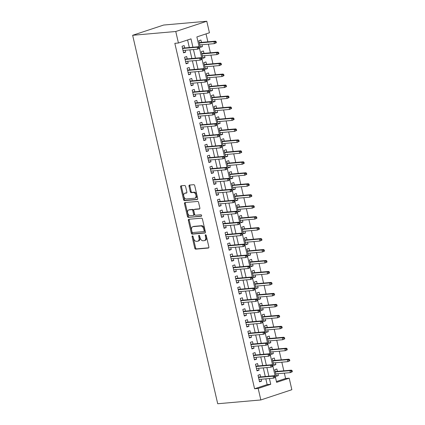 <?xml version="1.0" encoding="UTF-8"?>
<svg xmlns="http://www.w3.org/2000/svg" width="425" height="425" viewBox="0 0 425 425"><rect width="100%" height="100%" fill="white"/><g stroke="black" fill="none" stroke-linecap="round" stroke-linejoin="round"><path stroke-width="0.64" d="M192.435 235.907A0.781 0.489 -108.3 0 0 192.36 235.917A0.781 0.489 -108.3 0 0 192.111 236.704L194.751 248.136A1.11 0.696 -108.3 0 0 195.707 249.151L208.404 248.035A1.11 0.696 -108.3 0 0 208.505 248.014A1.11 0.696 -108.3 0 0 208.861 246.898L206.221 235.461A0.781 0.489 -108.3 0 0 205.551 234.749A0.781 0.489 -108.3 0 0 205.482 234.765A0.781 0.489 -108.3 0 0 205.232 235.546L205.578 237.028A3.559 2.231 -108.3 0 1 204.436 240.603A3.559 2.231 -108.3 0 1 204.112 240.672L203.054 240.762A3.559 2.231 -108.3 0 1 200.005 237.517L199.66 236.04A0.781 0.489 -108.3 0 0 198.996 235.328A0.781 0.489 -108.3 0 0 198.921 235.344A0.781 0.489 -108.3 0 0 198.672 236.125L199.017 237.607A3.559 2.231 -108.3 0 1 197.875 241.182A3.559 2.231 -108.3 0 1 197.551 241.246L196.493 241.342A3.559 2.231 -108.3 0 1 193.444 238.096L193.099 236.613A0.781 0.489 -108.3 0 0 192.435 235.907M192.923 236.204A0.781 0.489 -108.3 0 0 192.95 236.422L195.59 247.86A1.11 0.696 -108.3 0 0 196.547 248.875L208.765 247.802M206.045 235.052A0.781 0.489 -108.3 0 0 206.072 235.269L206.412 236.752L205.578 237.028M199.484 235.631A0.781 0.489 -108.3 0 0 199.511 235.848L199.851 237.325L199.017 237.607M185.597 186.506A1.11 0.696 -108.3 0 0 184.647 185.491L181.082 185.805A1.11 0.696 -108.3 0 0 180.981 185.826A1.11 0.696 -108.3 0 0 180.625 186.947L183.558 199.649A1.11 0.696 -108.3 0 0 184.514 200.664L197.211 199.543A1.11 0.696 -108.3 0 0 197.312 199.522A1.11 0.696 -108.3 0 0 197.667 198.406L194.735 185.704A1.11 0.696 -108.3 0 0 193.779 184.689L189.476 185.066A1.11 0.696 -108.3 0 0 189.375 185.087A1.11 0.696 -108.3 0 0 189.019 186.208L190.278 191.643A1.11 0.696 -108.3 0 0 191.229 192.658L193.364 192.472A2.975 1.865 -108.3 0 1 195.861 194.974A2.975 1.865 -108.3 0 1 194.963 198.172A2.975 1.865 -108.3 0 1 194.692 198.231L186.336 198.964A2.975 1.865 -108.3 0 1 183.834 196.462A2.975 1.865 -108.3 0 1 184.737 193.258A2.975 1.865 -108.3 0 1 185.002 193.205L186.4 193.083A1.11 0.696 -108.3 0 0 186.495 193.062A1.11 0.696 -108.3 0 0 186.857 191.946L185.597 186.506M258.172 388.445L254.58 388.758L174.829 43.329L178.426 43.015L175.764 31.498L132.648 35.291L217.712 403.75L260.833 399.957L258.172 388.445L270.746 384.29L269.418 378.526M188.812 219.284A1.11 0.696 -108.3 0 0 188.711 219.305A1.11 0.696 -108.3 0 0 188.355 220.421L191.287 233.123A1.11 0.696 -108.3 0 0 192.238 234.138L204.94 233.022A1.11 0.696 -108.3 0 0 205.036 233.001A1.11 0.696 -108.3 0 0 205.397 231.88L202.465 219.183A1.11 0.696 -108.3 0 0 201.508 218.168L188.812 219.284M187.425 216.383L184.492 203.681A1.11 0.696 -108.3 0 1 184.848 202.566A1.11 0.696 -108.3 0 1 184.949 202.544L197.646 201.429A1.11 0.696 -108.3 0 1 198.597 202.443L199.851 207.878A1.11 0.696 -108.3 0 1 199.495 208.994A1.11 0.696 -108.3 0 1 199.394 209.015L194.246 209.472A1.11 0.696 -108.3 0 0 194.145 209.488A1.11 0.696 -108.3 0 0 193.789 210.609L194.623 214.216A1.11 0.696 -108.3 0 0 195.574 215.231L200.94 214.758A0.781 0.489 -108.3 0 1 201.593 215.411A0.781 0.489 -108.3 0 1 201.354 216.251A0.781 0.489 -108.3 0 1 201.285 216.261L188.376 217.398A1.11 0.696 -108.3 0 1 187.425 216.383L188.259 216.107L185.327 203.405L184.492 203.681M201.997 44.726L202.428 46.601L200.218 46.798M201.455 42.394L200.908 40.024L198.815 40.715L200.334 47.297L202.428 46.601M204.526 55.696L204.962 57.572L202.752 57.763M203.989 53.364L203.442 50.989L201.344 51.68L202.863 58.262L204.962 57.572M207.06 66.661L207.49 68.537L205.28 68.728M206.518 64.329L205.971 61.954L203.878 62.65L205.397 69.227L207.49 68.537M209.589 77.626L210.024 79.502L207.814 79.698M209.052 75.294L208.505 72.919L206.407 73.615L207.926 80.192L210.024 79.502M212.123 88.591L212.553 90.467L210.343 90.663M211.586 86.259L211.034 83.89L208.941 84.58L210.46 91.157L212.553 90.467M214.652 99.556L215.087 101.432L212.877 101.628M214.115 97.224L213.568 94.855L211.475 95.545L212.989 102.127L215.087 101.432M217.186 110.527L217.616 112.397L215.406 112.593M216.649 108.194L216.102 105.82L214.003 106.51L215.523 113.093L217.616 112.397M219.72 121.492L220.15 123.367L217.94 123.558M219.178 119.159L218.631 116.785L216.538 117.481L218.057 124.058L220.15 123.367M222.248 132.457L222.684 134.332L220.469 134.523M221.712 130.124L221.165 127.75L219.066 128.446L220.586 135.023L222.684 134.332M224.782 143.422L225.213 145.297L223.003 145.493M224.241 141.089L223.693 138.72L221.6 139.411L223.12 145.988L225.213 145.297M227.311 154.387L227.747 156.262L225.537 156.458M226.775 152.054L226.227 149.685L224.129 150.376L225.648 156.958L227.747 156.262M229.845 165.357L230.276 167.227L228.066 167.423M229.303 163.025L228.756 160.65L226.663 161.341L228.183 167.923L230.276 167.227M232.374 176.322L232.81 178.197L230.6 178.388M231.837 173.99L231.29 171.615L229.192 172.306L230.711 178.888L232.81 178.197M234.908 187.287L235.338 189.162L233.128 189.353M234.372 184.955L233.819 182.58L231.726 183.276L233.245 189.853L235.338 189.162M237.437 198.252L237.873 200.127L235.663 200.324M236.9 195.92L236.353 193.55L234.26 194.241L235.774 200.818L237.873 200.127M239.971 209.217L240.401 211.092L238.191 211.289M239.434 206.885L238.887 204.515L236.789 205.206L238.308 211.788L240.401 211.092M242.505 220.187L242.935 222.057L240.725 222.254M241.963 217.855L241.416 215.48L239.323 216.171L240.842 222.753L242.935 222.057M245.034 231.152L245.469 233.028L243.254 233.219M244.497 228.82L243.95 226.445L241.852 227.136L243.371 233.718L245.469 233.028M247.568 242.117L247.998 243.992L245.788 244.184M247.026 239.785L246.479 237.41L244.386 238.106L245.905 244.683L247.998 243.992M250.097 253.082L250.532 254.958L248.322 255.154M249.56 250.75L249.013 248.375L246.914 249.071L248.434 255.648L250.532 254.958M252.631 264.047L253.061 265.923L250.851 266.119M252.089 261.715L251.542 259.346L249.448 260.036L250.968 266.618L253.061 265.923M255.159 275.017L255.595 276.888L253.385 277.084M254.623 272.68L254.076 270.311L251.977 271.001L253.497 277.583L255.595 276.888M257.693 285.983L258.124 287.858L255.914 288.049M257.157 283.65L256.604 281.276L254.511 281.966L256.031 288.548L258.124 287.858M260.222 296.947L260.658 298.823L258.448 299.014M259.686 294.615L259.138 292.241L257.045 292.937L258.559 299.513L260.658 298.823M262.756 307.913L263.187 309.788L260.977 309.984M262.22 305.58L261.673 303.206L259.574 303.902L261.093 310.478L263.187 309.788M265.29 318.877L265.721 320.753L263.511 320.949M264.748 316.545L264.201 314.176L262.108 314.867L263.627 321.449L265.721 320.753M267.819 329.848L268.255 331.718L266.039 331.914M267.283 327.51L266.735 325.141L264.637 325.832L266.156 332.414L268.255 331.718M270.353 340.813L270.783 342.688L268.573 342.879M269.811 338.481L269.264 336.106L267.171 336.797L268.69 343.379L270.783 342.688M272.882 351.778L273.317 353.653L271.108 353.844M272.345 349.446L271.798 347.071L269.7 347.767L271.219 354.344L273.317 353.653M275.416 362.743L275.846 364.618L273.636 364.815M274.874 360.411L274.327 358.036L272.234 358.732L273.753 365.309L275.846 364.618M260.642 376.917L260.095 374.542L258.002 375.238L259.521 381.815L261.614 381.124L261.184 379.249M258.113 365.952L257.566 363.577L255.468 364.273L256.987 370.85L259.08 370.159L258.65 368.284M255.579 354.987L255.032 352.612L252.933 353.303L254.453 359.885L256.551 359.194L256.116 357.319M253.05 344.016L252.498 341.647L250.405 342.337L251.924 348.92L254.017 348.224L253.587 346.354M250.516 333.051L249.969 330.682L247.871 331.373L249.39 337.955L251.488 337.259L251.053 335.383M247.982 322.086L247.435 319.712L245.342 320.408L246.861 326.984L248.954 326.294L248.524 324.418M245.453 311.121L244.906 308.747L242.808 309.442L244.327 316.019L246.426 315.329L245.99 313.453M242.919 300.156L242.372 297.782L240.279 298.472L241.798 305.054L243.892 304.364L243.461 302.488M240.391 289.191L239.843 286.817L237.745 287.507L239.264 294.089L241.363 293.393L240.927 291.523M237.857 278.221L237.309 275.852L235.216 276.542L236.736 283.124L238.829 282.428L238.398 280.553M235.328 267.256L234.781 264.887L232.682 265.577L234.202 272.154L236.295 271.463L235.864 269.588M232.794 256.291L232.247 253.916L230.148 254.612L231.667 261.189L233.766 260.498L233.33 258.623M230.265 245.326L229.712 242.951L227.619 243.642L229.139 250.224L231.232 249.533L230.802 247.658M227.731 234.361L227.184 231.986L225.085 232.677L226.605 239.259L228.703 238.563L228.268 236.693M225.197 223.391L224.65 221.021L222.557 221.712L224.076 228.294L226.169 227.598L225.739 225.723M222.668 212.426L222.121 210.056L220.023 210.747L221.542 217.324L223.64 216.633L223.205 214.758M220.134 201.461L219.587 199.086L217.494 199.782L219.013 206.359L221.106 205.668L220.676 203.793M217.605 190.496L217.058 188.121L214.96 188.817L216.479 195.394L218.577 194.703L218.142 192.828M215.071 179.531L214.524 177.156L212.431 177.847L213.95 184.429L216.043 183.733L215.613 181.863M212.542 168.56L211.995 166.191L209.897 166.882L211.416 173.464L213.509 172.768L213.079 170.893M210.008 157.595L209.461 155.226L207.363 155.917L208.882 162.493L210.981 161.803L210.545 159.928M207.48 146.63L206.927 144.256L204.834 144.952L206.353 151.528L208.447 150.838L208.016 148.962M204.946 135.665L204.398 133.291L202.3 133.987L203.819 140.563L205.918 139.873L205.482 137.998M202.412 124.7L201.864 122.326L199.771 123.016L201.291 129.598L203.384 128.908L202.953 127.032M199.883 113.73L199.336 111.361L197.237 112.051L198.757 118.633L200.855 117.938L200.419 116.062M197.349 102.765L196.802 100.396L194.708 101.086L196.228 107.668L198.321 106.973L197.891 105.097M194.82 91.8L194.273 89.425L192.174 90.121L193.694 96.698L195.792 96.007L195.357 94.132M192.286 80.835L191.739 78.46L189.646 79.156L191.165 85.733L193.258 85.043L192.828 83.167M189.757 69.87L189.21 67.495L187.112 68.186L188.631 74.768L190.724 74.078L190.294 72.202M187.223 58.9L186.676 56.53L184.577 57.221L186.097 63.803L188.195 63.107L187.76 61.237M254.58 388.758L267.155 384.604L265.822 378.84M265.285 376.507L263.293 367.875M262.751 365.543L260.759 356.91M260.222 354.578L258.23 345.945M257.688 343.612L255.696 334.98M255.159 332.642L253.167 324.009M252.625 321.677L250.633 313.044M250.097 310.712L248.104 302.079M247.562 299.747L245.57 291.114M245.034 288.782L243.036 280.149M242.5 277.812L240.508 269.179M239.966 266.847L237.973 258.214M237.437 255.882L235.445 247.249M234.903 244.917L232.911 236.284M232.374 233.952L230.382 225.319M229.84 222.987L227.848 214.349M227.311 212.017L225.319 203.384M224.777 201.052L222.785 192.419M222.248 190.087L220.251 181.454M219.714 179.122L217.722 170.489M217.18 168.157L215.188 159.518M214.652 157.186L212.659 148.553M212.117 146.221L210.125 137.588M209.589 135.256L207.597 126.623M207.055 124.291L205.062 115.658M204.526 113.326L202.534 104.688M201.992 102.356L200 93.723M199.463 91.391L197.466 82.758M196.929 80.426L194.937 71.793M194.395 69.461L192.403 60.828M191.866 58.496L189.874 49.858M189.332 47.526L187.595 39.982M184.689 47.935L184.142 45.565L182.049 46.256L183.568 52.838L185.661 52.142L185.231 50.267M276.431 381.538L285.595 378.51L284.357 373.145M283.82 370.812L281.828 362.18M281.286 359.848L279.294 351.215M278.757 348.882L276.76 340.25M276.223 337.918L274.231 329.279M273.695 326.947L271.697 318.314M271.161 315.982L269.168 307.349M268.627 305.017L266.634 296.384M266.098 294.052L264.106 285.419M263.564 283.087L261.572 274.449M261.035 272.117L259.043 263.484M258.501 261.152L256.509 252.519M255.972 250.187L253.975 241.554M253.438 239.222L251.446 230.589M250.909 228.257L248.912 219.619M248.375 217.287L246.383 208.654M245.841 206.322L243.849 197.689M243.312 195.357L241.32 186.724M240.778 184.392L238.786 175.759M238.25 173.427L236.258 164.788M235.716 162.456L233.723 153.823M233.187 151.491L231.189 142.858M230.653 140.526L228.661 131.893M228.124 129.561L226.127 120.928M225.59 118.596L223.598 109.963M223.056 107.626L221.064 98.993M220.527 96.661L218.535 88.028M217.993 85.696L216.001 77.063M215.464 74.731L213.472 66.098M212.93 63.766L210.938 55.133M210.402 52.796L208.404 44.163M207.867 41.831L206.035 33.888M277.408 371.376L276.861 369.006L274.763 369.697L276.282 376.274L278.38 375.583L277.945 373.708M199.208 47.053L196.865 36.922L209.44 32.762L206.784 21.25L163.662 25.043L132.648 35.291M285.595 378.51L289.191 378.192L291.848 389.709L260.833 399.957M206.784 21.25L175.764 31.498M192.929 47.212L191 38.861L178.426 43.015M268.876 376.194L266.884 367.561M266.348 365.229L264.355 356.591M263.813 354.259L261.821 345.626M261.285 343.294L259.293 334.661M258.751 332.329L256.758 323.696M256.222 321.364L254.224 312.731M253.688 310.399L251.696 301.761M251.159 299.428L249.162 290.796M248.625 288.463L246.633 279.831M246.091 277.498L244.099 268.866M243.562 266.533L241.57 257.901M241.028 255.568L239.036 246.93M238.499 244.598L236.507 235.965M235.965 233.633L233.973 225M233.437 222.668L231.439 214.035M230.903 211.703L228.91 203.07M228.374 200.738L226.376 192.105M225.84 189.768L223.847 181.135M223.306 178.803L221.313 170.17M220.777 167.838L218.785 159.205M218.243 156.873L216.251 148.24M215.714 145.908L213.722 137.275M213.18 134.938L211.188 126.305M210.651 123.973L208.654 115.34M208.117 113.007L206.125 104.375M205.588 102.043L203.591 93.41M203.054 91.078L201.062 82.445M200.52 80.113L198.528 71.474M197.992 69.142L195.999 60.509M195.458 58.177L193.465 49.544M275.464 377.352L276.617 382.351L289.191 378.192M199.511 48.376L201.737 58.023M202.045 59.341L204.271 68.988M204.574 70.306L206.8 79.953M207.108 81.271L209.334 90.918M209.637 92.236L211.863 101.883M212.171 103.206L214.397 112.848M214.699 114.171L216.931 123.818M217.233 125.136L219.459 134.783M219.762 136.101L221.993 145.748M222.296 147.066L224.522 156.713M224.83 158.036L227.056 167.678M227.359 169.001L229.585 178.649M229.893 179.966L232.119 189.614M232.422 190.931L234.653 200.579M234.956 201.896L237.182 211.544M237.485 212.861L239.716 222.509M240.019 223.832L242.245 233.479M242.548 234.797L244.779 244.444M245.082 245.762L247.308 255.409M247.616 256.727L249.842 266.374M250.144 267.692L252.37 277.339M252.678 278.662L254.904 288.309M255.207 289.627L257.438 299.274M257.741 300.592L259.967 310.239M260.27 311.557L262.501 321.204M262.804 322.522L265.03 332.169M265.333 333.492L267.564 343.14M267.867 344.457L270.093 354.105M270.401 355.422L272.627 365.07M272.93 366.387L275.156 376.035M267.155 384.604L270.746 384.29M278.38 375.583L276.17 375.78M261.614 381.124L259.404 381.321M259.08 370.159L256.87 370.35M256.551 359.194L254.341 359.385M254.017 348.224L251.807 348.42M251.488 337.259L249.278 337.455M248.954 326.294L246.744 326.49M246.426 315.329L244.216 315.52M243.892 304.364L241.682 304.555M241.363 293.393L239.148 293.59M238.829 282.428L236.619 282.625M236.295 271.463L234.085 271.66M233.766 260.498L231.556 260.69M231.232 249.533L229.022 249.725M228.703 238.563L226.493 238.76M226.169 227.598L223.959 227.795M223.64 216.633L221.43 216.83M221.106 205.668L218.896 205.859M218.577 194.703L216.362 194.894M216.043 183.733L213.833 183.929M213.509 172.768L211.299 172.964M210.981 161.803L208.771 161.999M208.447 150.838L206.237 151.034M205.918 139.873L203.708 140.064M203.384 128.908L201.174 129.099M200.855 117.938L198.645 118.134M198.321 106.973L196.111 107.169M195.792 96.007L193.577 96.204M193.258 85.043L191.048 85.234M190.724 74.078L188.514 74.269M188.195 63.107L185.985 63.304M185.661 52.142L183.451 52.339M197.875 241.182L198.714 240.906A3.559 2.231 -108.3 0 0 199.851 237.325M204.436 240.603L205.275 240.327A3.559 2.231 -108.3 0 0 206.412 236.752M189.284 219.242A1.11 0.696 -108.3 0 0 189.194 220.145L192.127 232.847A1.11 0.696 -108.3 0 0 193.077 233.862L205.302 232.783M191.999 231.853A0.781 0.489 -108.3 0 0 192.668 232.56L203.814 231.583A0.781 0.489 -108.3 0 0 203.883 231.567A0.781 0.489 -108.3 0 0 204.133 230.786L203.772 229.224A3.559 2.231 -108.3 0 0 200.722 225.978L193.104 226.647A3.559 2.231 -108.3 0 0 192.78 226.716A3.559 2.231 -108.3 0 0 191.643 230.292L191.999 231.853M203.952 231.535L204.653 231.306A0.781 0.489 -108.3 0 0 204.722 231.29A0.781 0.489 -108.3 0 0 204.972 230.509L204.133 230.786M192.78 226.716L193.619 226.435A3.559 2.231 -108.3 0 1 193.943 226.371L201.562 225.702A3.559 2.231 -108.3 0 1 204.611 228.947L204.972 230.509M185.422 202.502A1.11 0.696 -108.3 0 0 185.327 203.405M199.761 208.781L195.086 209.19A1.11 0.696 -108.3 0 0 194.985 209.212A1.11 0.696 -108.3 0 0 194.894 209.254M201.572 216.033L188.376 217.398M188.902 209.939A2.975 1.865 -108.3 0 0 188.636 209.992A2.975 1.865 -108.3 0 0 187.733 213.196A2.975 1.865 -108.3 0 0 190.235 215.698L193.178 215.438A1.11 0.696 -108.3 0 0 193.279 215.417A1.11 0.696 -108.3 0 0 193.635 214.301L192.801 210.694A1.11 0.696 -108.3 0 0 191.85 209.679L188.902 209.939L189.741 209.663A2.975 1.865 -108.3 0 0 189.476 209.716L188.636 209.992M194.018 215.162A1.11 0.696 -108.3 0 0 194.119 215.14A1.11 0.696 -108.3 0 0 194.475 214.025L193.635 214.301M189.741 209.663L192.684 209.403A1.11 0.696 -108.3 0 1 193.641 210.417L194.475 214.025M188.259 216.107A1.11 0.696 -108.3 0 0 189.215 217.122M184.737 193.258L185.571 192.982A2.975 1.865 -108.3 0 1 185.842 192.929L186.761 192.849M194.963 198.172L195.798 197.896A2.975 1.865 -108.3 0 0 196.701 194.698A2.975 1.865 -108.3 0 0 194.204 192.19L193.364 192.472M189.954 185.029A1.11 0.696 -108.3 0 0 189.858 185.932L191.112 191.367A1.11 0.696 -108.3 0 0 192.068 192.382L194.204 192.19M181.56 185.768A1.11 0.696 -108.3 0 0 181.464 186.671L184.397 199.367A1.11 0.696 -108.3 0 0 185.348 200.382L197.572 199.309M292.352 371.71L292.103 370.616L291.263 370.892L291.513 371.987L292.352 371.71L290.349 372.619L289.892 370.642L291.401 370.148L275.198 371.572M291.263 370.892L289.892 370.642L275.278 371.928M291.513 371.987L290.349 372.619L275.735 373.904M291.401 370.148L292.103 370.616M275.586 377.251L275.336 376.152L274.497 376.433L274.752 377.527L275.586 377.251L273.583 378.16L258.968 379.445M274.752 377.527L273.583 378.16L273.126 376.183L274.635 375.684L258.432 377.113M274.497 376.433L273.126 376.183L258.517 377.469M275.336 376.152L274.635 375.684M289.823 360.745L289.568 359.646L288.729 359.922L288.984 361.022L289.823 360.745L287.815 361.654L287.358 359.678L288.867 359.178L272.664 360.607M288.729 359.922L287.358 359.678L272.749 360.963M288.984 361.022L287.815 361.654L273.206 362.939M288.867 359.178L289.568 359.646M287.289 349.78L287.04 348.681L286.2 348.957L286.45 350.057L287.289 349.78L285.281 350.689L284.83 348.712L286.338 348.213L270.135 349.637M286.2 348.957L284.83 348.712L270.215 349.998M286.45 350.057L285.281 350.689L270.672 351.969M286.338 348.213L287.04 348.681M284.761 338.81L284.506 337.716L283.666 337.992L283.921 339.092L284.761 338.81L282.752 339.718L282.296 337.748L283.804 337.248L267.601 338.672M283.666 337.992L282.296 337.748L267.686 339.033M283.921 339.092L282.752 339.718L268.143 341.004M283.804 337.248L284.506 337.716M282.227 327.845L281.972 326.751L281.138 327.027L281.387 328.121L282.227 327.845L280.218 328.753L279.767 326.783L281.276 326.283L265.072 327.707M281.138 327.027L279.767 326.783L265.152 328.068M281.387 328.121L280.218 328.753L265.609 330.039M281.276 326.283L281.972 326.751M273.057 366.286L272.802 365.187L271.963 365.463L272.218 366.562L273.057 366.286L271.049 367.195L256.44 368.48M272.218 366.562L271.049 367.195L270.592 365.218L272.101 364.719L255.903 366.143M271.963 365.463L270.592 365.218L255.983 366.504M272.802 365.187L272.101 364.719M270.523 355.316L270.273 354.222L269.434 354.498L269.689 355.598L270.523 355.316L268.52 356.224L253.906 357.51M269.689 355.598L268.52 356.224L268.063 354.253L269.572 353.754L253.369 355.178M269.434 354.498L268.063 354.253L253.454 355.539M270.273 354.222L269.572 353.754M267.994 344.351L267.739 343.257L266.9 343.533L267.155 344.627L267.994 344.351L265.986 345.259L251.377 346.545M267.155 344.627L265.986 345.259L265.529 343.288L267.038 342.789L250.835 344.213M266.9 343.533L265.529 343.288L250.92 344.574M267.739 343.257L267.038 342.789M265.46 333.386L265.211 332.292L264.371 332.568L264.621 333.662L265.46 333.386L263.457 334.294L248.843 335.58M264.621 333.662L263.457 334.294L263.001 332.323L264.509 331.824L248.306 333.248M264.371 332.568L263.001 332.323L248.386 333.604M265.211 332.292L264.509 331.824M279.692 316.88L279.443 315.786L278.603 316.062L278.858 317.156L279.692 316.88L277.69 317.788L277.233 315.812L278.742 315.318L262.538 316.742M278.603 316.062L277.233 315.812L262.623 317.098M278.858 317.156L277.69 317.788L263.075 319.074M278.742 315.318L279.443 315.786M262.932 322.421L262.677 321.321L261.837 321.603L262.092 322.697L262.932 322.421L260.923 323.329L246.314 324.615M262.092 322.697L260.923 323.329L260.467 321.353L261.975 320.854L245.772 322.283M261.837 321.603L260.467 321.353L245.857 322.639M262.677 321.321L261.975 320.854M277.164 305.915L276.909 304.815L276.069 305.097L276.324 306.191L277.164 305.915L275.156 306.823L274.699 304.847L276.207 304.348L260.01 305.777M276.069 305.097L274.699 304.847L260.089 306.133M276.324 306.191L275.156 306.823L260.546 308.109M276.207 304.348L276.909 304.815M260.398 311.456L260.142 310.356L259.308 310.632L259.558 311.732L260.398 311.456L258.389 312.364L243.78 313.65M259.558 311.732L258.389 312.364L257.938 310.388L259.447 309.889L243.243 311.318M259.308 310.632L257.938 310.388L243.323 311.674M260.142 310.356L259.447 309.889M274.63 294.95L274.38 293.85L273.541 294.127L273.796 295.226L274.63 294.95L272.627 295.858L272.17 293.882L273.679 293.383L257.476 294.807M273.541 294.127L272.17 293.882L257.561 295.168M273.796 295.226L272.627 295.858L258.012 297.144M273.679 293.383L274.38 293.85M257.869 300.486L257.614 299.391L256.774 299.668L257.029 300.767L257.869 300.486L255.861 301.394L241.251 302.68M257.029 300.767L255.861 301.394L255.404 299.423L256.913 298.924L240.709 300.348M256.774 299.668L255.404 299.423L240.794 300.709M257.614 299.391L256.913 298.924M272.101 283.98L271.846 282.885L271.007 283.162L271.262 284.261L272.101 283.98L270.093 284.888L269.636 282.917L271.145 282.418L254.942 283.842M271.007 283.162L269.636 282.917L255.027 284.203M271.262 284.261L270.093 284.888L255.483 286.174M271.145 282.418L271.846 282.885M255.335 289.521L255.08 288.426L254.246 288.703L254.495 289.797L255.335 289.521L253.327 290.429L238.717 291.715M254.495 289.797L253.327 290.429L252.875 288.458L254.384 287.959L238.181 289.382M254.246 288.703L252.875 288.458L238.26 289.744M255.08 288.426L254.384 287.959M269.567 273.015L269.317 271.92L268.478 272.197L268.727 273.291L269.567 273.015L267.564 273.923L267.107 271.952L268.616 271.453L252.413 272.877M268.478 272.197L267.107 271.952L252.492 273.238M268.727 273.291L267.564 273.923L252.949 275.209M268.616 271.453L269.317 271.92M252.801 278.556L252.551 277.461L251.712 277.737L251.967 278.832L252.801 278.556L250.798 279.464L236.183 280.75M251.967 278.832L250.798 279.464L250.341 277.493L251.85 276.994L235.647 278.418M251.712 277.737L250.341 277.493L235.732 278.773M252.551 277.461L251.85 276.994M267.038 262.05L266.783 260.955L265.944 261.232L266.199 262.326L267.038 262.05L265.03 262.958L264.573 260.987L266.082 260.488L249.879 261.912M265.944 261.232L264.573 260.987L249.964 262.267M266.199 262.326L265.03 262.958L250.421 264.244M266.082 260.488L266.783 260.955M250.272 267.591L250.017 266.491L249.178 266.773L249.433 267.867L250.272 267.591L248.264 268.499L233.654 269.785M249.433 267.867L248.264 268.499L247.807 266.523L249.316 266.029L233.118 267.452M249.178 266.773L247.807 266.523L233.197 267.808M250.017 266.491L249.316 266.029M264.504 251.085L264.249 249.985L263.415 250.267L263.665 251.361L264.504 251.085L262.496 251.993L262.044 250.017L263.553 249.518L247.35 250.947M263.415 250.267L262.044 250.017L247.43 251.303M263.665 251.361L262.496 251.993L247.887 253.279M263.553 249.518L264.249 249.985M247.738 256.626L247.488 255.526L246.649 255.802L246.904 256.902L247.738 256.626L245.735 257.534L231.12 258.82M246.904 256.902L245.735 257.534L245.278 255.558L246.787 255.058L230.584 256.488M246.649 255.802L245.278 255.558L230.669 256.843M247.488 255.526L246.787 255.058M261.975 240.12L261.72 239.02L260.881 239.296L261.136 240.396L261.975 240.12L259.967 241.028L259.51 239.052L261.019 238.553L244.816 239.976M260.881 239.296L259.51 239.052L244.901 240.337M261.136 240.396L259.967 241.028L245.358 242.314M261.019 238.553L261.72 239.02M245.209 245.655L244.954 244.561L244.115 244.837L244.37 245.937L245.209 245.655L243.201 246.569L228.592 247.849M244.37 245.937L243.201 246.569L242.744 244.593L244.253 244.093L228.05 245.517M244.115 244.837L242.744 244.593L228.135 245.878M244.954 244.561L244.253 244.093M242.675 234.69L242.425 233.596L241.586 233.872L241.836 234.967L242.675 234.69L240.672 235.599L226.058 236.884M241.836 234.967L240.672 235.599L240.215 233.628L241.724 233.128L225.521 234.552M241.586 233.872L240.215 233.628L225.601 234.913M242.425 233.596L241.724 233.128M240.146 223.725L239.891 222.631L239.052 222.907L239.307 224.002L240.146 223.725L238.138 224.634L223.529 225.919M239.307 224.002L238.138 224.634L237.681 222.663L239.19 222.163L222.987 223.587M239.052 222.907L237.681 222.663L223.072 223.943M239.891 222.631L239.19 222.163M259.441 229.149L259.186 228.055L258.352 228.331L258.602 229.431L259.441 229.149L257.433 230.058L256.982 228.087L258.49 227.587L242.287 229.011M258.352 228.331L256.982 228.087L242.367 229.373M258.602 229.431L257.433 230.058L242.824 231.343M258.49 227.587L259.186 228.055M256.907 218.184L256.658 217.09L255.818 217.366L256.073 218.461L256.907 218.184L254.904 219.093L254.447 217.122L255.956 216.623L239.753 218.046M255.818 217.366L254.447 217.122L239.838 218.407M256.073 218.461L254.904 219.093L240.29 220.378M255.956 216.623L256.658 217.09M254.378 207.219L254.123 206.125L253.284 206.401L253.539 207.496L254.378 207.219L252.37 208.128L251.913 206.157L253.422 205.657L237.224 207.081M253.284 206.401L251.913 206.157L237.304 207.437M253.539 207.496L252.37 208.128L237.761 209.413M253.422 205.657L254.123 206.125M237.612 212.76L237.357 211.661L236.523 211.942L236.773 213.037L237.612 212.76L235.604 213.669L220.995 214.954M236.773 213.037L235.604 213.669L235.153 211.692L236.661 211.198L220.458 212.622M236.523 211.942L235.153 211.692L220.538 212.978M237.357 211.661L236.661 211.198M251.844 196.254L251.595 195.155L250.755 195.436L251.01 196.531L251.844 196.254L249.842 197.163L249.385 195.187L250.893 194.687L234.69 196.116M250.755 195.436L249.385 195.187L234.775 196.472M251.01 196.531L249.842 197.163L235.227 198.448M250.893 194.687L251.595 195.155M235.083 201.795L234.828 200.696L233.989 200.972L234.244 202.072L235.083 201.795L233.075 202.704L218.466 203.989M234.244 202.072L233.075 202.704L232.618 200.727L234.127 200.228L217.924 201.657M233.989 200.972L232.618 200.727L218.009 202.013M234.828 200.696L234.127 200.228M249.316 185.289L249.061 184.19L248.221 184.466L248.476 185.566L249.316 185.289L247.308 186.198L246.851 184.222L248.359 183.722L232.156 185.151M248.221 184.466L246.851 184.222L232.241 185.507M248.476 185.566L247.308 186.198L232.698 187.483M248.359 183.722L249.061 184.19M232.549 190.83L232.294 189.731L231.46 190.007L231.71 191.107L232.549 190.83L230.541 191.739L215.932 193.019M231.71 191.107L230.541 191.739L230.09 189.762L231.598 189.263L215.395 190.687M231.46 190.007L230.09 189.762L215.475 191.048M232.294 189.731L231.598 189.263M246.782 174.319L246.532 173.225L245.692 173.501L245.942 174.601L246.782 174.319L244.779 175.233L244.322 173.257L245.831 172.757L229.627 174.181M245.692 173.501L244.322 173.257L229.707 174.542M245.942 174.601L244.779 175.233L230.164 176.513M245.831 172.757L246.532 173.225M230.015 179.86L229.766 178.766L228.926 179.042L229.181 180.136L230.015 179.86L228.012 180.768L213.398 182.054M229.181 180.136L228.012 180.768L227.556 178.798L229.064 178.298L212.861 179.722M228.926 179.042L227.556 178.798L212.946 180.083M229.766 178.766L229.064 178.298M244.253 163.354L243.998 162.26L243.158 162.536L243.413 163.63L244.253 163.354L242.245 164.262L241.788 162.292L243.297 161.792L227.093 163.216M243.158 162.536L241.788 162.292L227.178 163.577M243.413 163.63L242.245 164.262L227.635 165.548M243.297 161.792L243.998 162.26M227.487 168.895L227.232 167.801L226.392 168.077L226.647 169.171L227.487 168.895L225.478 169.803L210.869 171.089M226.647 169.171L225.478 169.803L225.022 167.833L226.53 167.333L210.327 168.757M226.392 168.077L225.022 167.833L210.412 169.118M227.232 167.801L226.53 167.333M241.719 152.389L241.464 151.295L240.63 151.571L240.879 152.665L241.719 152.389L239.711 153.298L239.259 151.327L240.768 150.827L224.565 152.251M240.63 151.571L239.259 151.327L224.644 152.607M240.879 152.665L239.711 153.298L225.101 154.583M240.768 150.827L241.464 151.295M224.952 157.93L224.703 156.836L223.863 157.112L224.118 158.206L224.952 157.93L222.95 158.838L208.335 160.124M224.118 158.206L222.95 158.838L222.493 156.862L224.002 156.368L207.798 157.792M223.863 157.112L222.493 156.862L207.883 158.148M224.703 156.836L224.002 156.368M239.19 141.424L238.935 140.324L238.096 140.606L238.351 141.7L239.19 141.424L237.182 142.333L236.725 140.356L238.234 139.862L222.031 141.286M238.096 140.606L236.725 140.356L222.116 141.642M238.351 141.7L237.182 142.333L222.572 143.618M238.234 139.862L238.935 140.324M222.424 146.965L222.169 145.865L221.329 146.142L221.584 147.241L222.424 146.965L220.416 147.873L205.806 149.159M221.584 147.241L220.416 147.873L219.959 145.897L221.468 145.398L205.264 146.827M221.329 146.142L219.959 145.897L205.349 147.183M222.169 145.865L221.468 145.398M236.656 130.459L236.401 129.359L235.567 129.636L235.817 130.735L236.656 130.459L234.648 131.368L234.196 129.391L235.705 128.892L219.502 130.321M235.567 129.636L234.196 129.391L219.582 130.677M235.817 130.735L234.648 131.368L220.038 132.653M235.705 128.892L236.401 129.359M219.89 136L219.64 134.9L218.801 135.177L219.05 136.276L219.89 136L217.887 136.908L203.272 138.189M219.05 136.276L217.887 136.908L217.43 134.932L218.939 134.433L202.736 135.857M218.801 135.177L217.43 134.932L202.815 136.218M219.64 134.9L218.939 134.433M234.122 119.494L233.872 118.394L233.033 118.671L233.288 119.77L234.122 119.494L232.119 120.402L231.662 118.426L233.171 117.927L216.968 119.351M233.033 118.671L231.662 118.426L217.053 119.712M233.288 119.77L232.119 120.402L217.504 121.683M233.171 117.927L233.872 118.394M231.593 108.524L231.338 107.429L230.499 107.706L230.754 108.8L231.593 108.524L229.585 109.432L229.128 107.461L230.637 106.962L214.439 108.386M230.499 107.706L229.128 107.461L214.519 108.747M230.754 108.8L229.585 109.432L214.976 110.718M230.637 106.962L231.338 107.429M229.059 97.559L228.809 96.464L227.97 96.741L228.225 97.835L229.059 97.559L227.056 98.467L226.599 96.496L228.108 95.997L211.905 97.421M227.97 96.741L226.599 96.496L211.99 97.777M228.225 97.835L227.056 98.467L212.442 99.753M228.108 95.997L228.809 96.464M217.361 125.03L217.106 123.935L216.267 124.212L216.522 125.311L217.361 125.03L215.353 125.938L200.743 127.224M216.522 125.311L215.353 125.938L214.896 123.967L216.405 123.468L200.202 124.892M216.267 124.212L214.896 123.967L200.287 125.253M217.106 123.935L216.405 123.468M214.827 114.065L214.572 112.97L213.738 113.247L213.988 114.341L214.827 114.065L212.819 114.973L198.209 116.259M213.988 114.341L212.819 114.973L212.367 113.002L213.876 112.503L197.673 113.927M213.738 113.247L212.367 113.002L197.752 114.288M214.572 112.97L213.876 112.503M212.298 103.1L212.043 102.005L211.204 102.282L211.459 103.376L212.298 103.1L210.29 104.008L195.681 105.294M211.459 103.376L210.29 104.008L209.833 102.032L211.342 101.538L195.139 102.962M211.204 102.282L209.833 102.032L195.224 103.317M212.043 102.005L211.342 101.538M226.53 86.594L226.275 85.499L225.436 85.776L225.691 86.87L226.53 86.594L224.522 87.502L224.065 85.526L225.574 85.032L209.371 86.456M225.436 85.776L224.065 85.526L209.456 86.812M225.691 86.87L224.522 87.502L209.913 88.788M225.574 85.032L226.275 85.499M209.764 92.135L209.509 91.035L208.675 91.317L208.925 92.411L209.764 92.135L207.756 93.043L193.147 94.329M208.925 92.411L207.756 93.043L207.304 91.067L208.813 90.567L192.61 91.997M208.675 91.317L207.304 91.067L192.69 92.353M209.509 91.035L208.813 90.567M223.996 75.629L223.747 74.529L222.907 74.805L223.157 75.905L223.996 75.629L221.993 76.537L221.537 74.561L223.045 74.062L206.842 75.491M222.907 74.805L221.537 74.561L206.922 75.847M223.157 75.905L221.993 76.537L207.379 77.823M223.045 74.062L223.747 74.529M207.23 81.17L206.98 80.07L206.141 80.346L206.396 81.446L207.23 81.17L205.227 82.078L190.613 83.364M206.396 81.446L205.227 82.078L204.77 80.102L206.279 79.603L190.076 81.026M206.141 80.346L204.77 80.102L190.161 81.387M206.98 80.07L206.279 79.603M221.468 64.664L221.212 63.564L220.373 63.84L220.628 64.94L221.468 64.664L219.459 65.572L219.002 63.596L220.511 63.097L204.308 64.52M220.373 63.84L219.002 63.596L204.393 64.882M220.628 64.94L219.459 65.572L204.85 66.853M220.511 63.097L221.212 63.564M204.701 70.199L204.446 69.105L203.607 69.381L203.862 70.481L204.701 70.199L202.693 71.108L188.084 72.393M203.862 70.481L202.693 71.108L202.236 69.137L203.745 68.637L187.542 70.061M203.607 69.381L202.236 69.137L187.627 70.422M204.446 69.105L203.745 68.637M218.933 53.693L218.678 52.599L217.844 52.875L218.094 53.975L218.933 53.693L216.925 54.602L216.474 52.631L217.982 52.132L201.779 53.555M217.844 52.875L216.474 52.631L201.859 53.917M218.094 53.975L216.925 54.602L202.316 55.888M217.982 52.132L218.678 52.599M202.167 59.234L201.917 58.14L201.078 58.416L201.333 59.511L202.167 59.234L200.164 60.143L185.55 61.428M201.333 59.511L200.164 60.143L199.708 58.172L201.216 57.672L185.013 59.096M201.078 58.416L199.708 58.172L185.098 59.458M201.917 58.14L201.216 57.672M216.405 42.728L216.15 41.634L215.31 41.91L215.565 43.005L216.405 42.728L214.397 43.637L213.94 41.666L215.448 41.167L199.245 42.59M215.31 41.91L213.94 41.666L199.33 42.952M215.565 43.005L214.397 43.637L199.787 44.922M215.448 41.167L216.15 41.634M199.638 48.269L199.383 47.175L198.544 47.451L198.799 48.546L199.638 48.269L197.63 49.178L183.021 50.463M198.799 48.546L197.63 49.178L197.173 47.207L198.682 46.708L182.479 48.131M198.544 47.451L197.173 47.207L182.564 48.487M199.383 47.175L198.682 46.708M192.95 236.422L192.111 236.704M206.072 235.269L205.232 235.546M199.511 235.848L198.672 236.125M196.547 248.875L195.707 249.151M195.59 247.86L194.751 248.136M193.077 233.862L192.238 234.138M192.127 232.847L191.287 233.123M189.194 220.145L188.355 220.421M204.611 228.947L203.772 229.224M201.562 225.702L200.722 225.978M193.943 226.371L193.104 226.647M195.086 209.19L194.246 209.472M193.641 210.417L192.801 210.694M192.684 209.403L191.85 209.679M185.842 192.929L185.002 193.205M192.068 192.382L191.229 192.658M191.112 191.367L190.278 191.643M189.858 185.932L189.019 186.208M185.348 200.382L184.514 200.664M184.397 199.367L183.558 199.649M181.464 186.671L180.625 186.947M204.722 231.29L203.883 231.567M194.985 209.212L194.145 209.488M194.119 215.14L193.279 215.417"/></g></svg>
